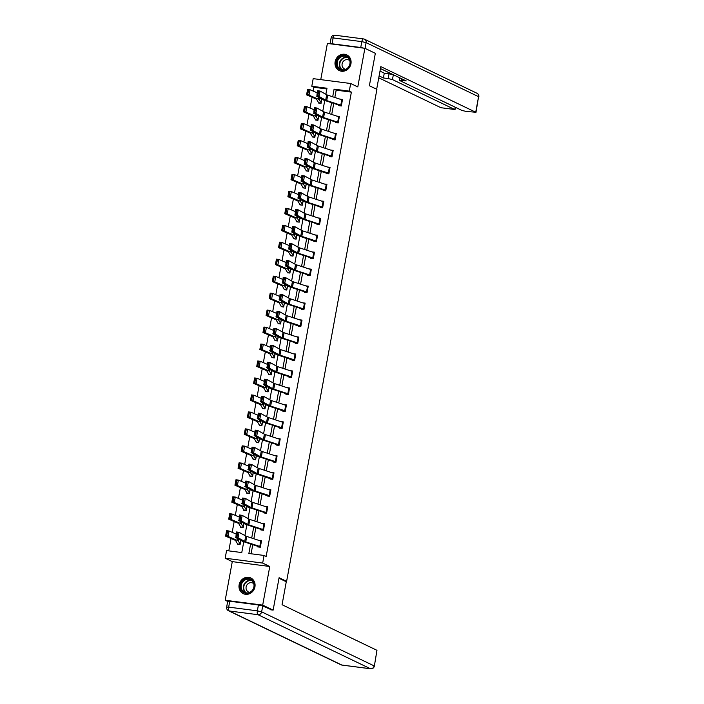 <?xml version="1.0" encoding="UTF-8"?>
<svg xmlns="http://www.w3.org/2000/svg" width="704" height="704" viewBox="0 0 704 704"><rect width="100%" height="100%" fill="white"/><g stroke="black" fill="none" stroke-linecap="round" stroke-linejoin="round"><path stroke-width="1.06" d="M335.139 61.714A8.694 7.902 -64.3 0 0 339.275 70.567A8.694 7.902 -64.3 0 0 350.944 63.765A8.694 7.902 -64.3 0 0 346.799 54.903A8.694 7.902 -64.3 0 0 335.139 61.714M239.131 584.786A8.694 7.902 -64.3 0 0 243.276 593.648A8.694 7.902 -64.3 0 0 254.936 586.837A8.694 7.902 -64.3 0 0 250.8 577.984A8.694 7.902 -64.3 0 0 239.131 584.786M326.867 88.95L313.887 87.27L311.793 86.266L313.192 78.646L350.68 83.512L349.29 91.124L334.083 89.153L332.693 96.774M284.909 581.108L286.616 581.328L376.904 89.364L369.38 85.747L375.329 53.328L364.883 48.303L327.386 43.437L320.751 79.631M227.682 601.436L225.201 600.248L262.689 605.114L269.773 566.491L262.671 563.077L225.174 558.21L226.574 550.59L241.771 552.561L243.76 541.737M269.773 566.491L232.285 561.625L225.201 600.248M232.285 561.625L225.174 558.21M313.887 87.27L313.183 91.08M312.057 97.222L310.068 108.055M308.942 114.198L306.953 125.022M305.826 131.164L303.846 141.997M302.711 148.139L300.731 158.972M299.596 165.114L297.616 175.938M296.481 182.081L294.501 192.914M293.374 199.056L291.386 209.88M290.259 216.022L288.27 226.855M287.144 232.998L285.155 243.83M284.029 249.973L282.04 260.797M280.914 266.939L278.925 277.772M277.798 283.914L275.81 294.747M274.683 300.881L272.694 311.714M271.568 317.856L269.579 328.689M268.453 334.831L266.464 345.655M265.338 351.798L263.349 362.63M262.222 368.773L260.234 379.606M259.107 385.748L257.118 396.572M255.992 402.714L254.003 413.547M252.877 419.69L250.888 430.514M249.762 436.656L247.773 447.489M246.646 453.631L244.658 464.464M243.531 470.606L241.542 481.43M240.416 487.573L238.427 498.406M237.301 504.548L235.312 515.372M234.186 521.514L232.197 532.347M231.07 538.49L228.8 550.88M286.616 581.328L279.092 577.711L273.134 610.13L270.758 609.822M273.134 610.13L262.689 605.114M237.626 543.734L237.53 544.28L240.064 544.614L240.838 540.382M242.334 527.534L240.733 526.759L240.645 527.314L243.179 527.639L243.954 523.406L243.267 527.094L241.463 524.04A8.36 1.003 10.4 0 0 240.618 523.512L231.158 519.464L228.703 519.174L229.706 513.735L232.153 514.026L239.202 517.035M245.45 510.558L243.848 509.793L243.76 510.338L246.294 510.664L247.069 506.44L246.382 510.118L244.578 507.074A8.36 1.003 10.4 0 0 243.734 506.546L234.274 502.489L231.818 502.198L232.822 496.76L235.268 497.05L242.317 500.069M246.972 492.826L246.875 493.363L249.41 493.698L250.184 489.465L249.506 493.152M251.68 476.617L250.078 475.851L249.99 476.397L252.525 476.722L253.299 472.498M253.202 458.876L253.106 459.422L255.64 459.756L256.414 455.523M257.91 442.666L256.309 441.901L256.221 442.455L258.755 442.781L259.53 438.548L258.843 442.235L257.039 439.182A8.36 1.003 10.4 0 0 256.194 438.654L246.734 434.606L244.279 434.315L245.274 428.868L247.729 429.167L254.778 432.177M261.026 425.7L259.424 424.934L259.336 425.48L261.87 425.806L262.645 421.582L261.958 425.26L260.154 422.206A8.36 1.003 10.4 0 0 259.31 421.687L249.85 417.63L247.394 417.34L248.389 411.902L250.844 412.192L257.893 415.21M264.141 408.725L262.539 407.959L262.451 408.505L264.986 408.839L265.76 404.606L265.082 408.294M267.247 391.758L265.654 390.984L265.566 391.538L268.101 391.864L268.875 387.631L268.189 391.318L266.385 388.265A8.36 1.003 10.4 0 0 265.54 387.737L256.071 383.689L253.625 383.398L254.619 377.96L257.074 378.25L264.123 381.269M268.778 374.018L268.682 374.563L271.216 374.898L271.99 370.665M273.478 357.808L271.885 357.042L271.797 357.597L274.331 357.922L275.106 353.69L274.419 357.377L272.615 354.323A8.36 1.003 10.4 0 0 271.77 353.795L262.302 349.747L259.855 349.457L260.85 344.01L263.305 344.309L270.345 347.318M276.593 340.842L275 340.076L274.912 340.622L277.438 340.947L278.221 336.723L277.534 340.402L275.73 337.348A8.36 1.003 10.4 0 0 274.886 336.829L265.417 332.772L262.97 332.482L263.965 327.043L266.42 327.334L273.46 330.352M279.708 323.866L278.115 323.101L278.027 323.646L280.553 323.981L281.336 319.748L280.658 323.435M281.239 306.134L281.142 306.68L283.668 307.006L284.451 302.773L283.765 306.46L281.952 303.406A8.36 1.003 10.4 0 0 281.116 302.878L271.647 298.83L269.201 298.54L270.195 293.102L272.65 293.392L279.69 296.41M284.354 289.159L284.258 289.705L286.783 290.03L287.566 285.806M289.054 272.95L287.461 272.184L287.364 272.73L289.898 273.064L290.682 268.831L289.995 272.518L288.182 269.465A8.36 1.003 10.4 0 0 287.346 268.937L277.878 264.889L275.431 264.598L276.426 259.151L278.881 259.45L285.921 262.46M292.169 255.983L290.576 255.218L290.479 255.763L293.014 256.089L293.797 251.865L293.11 255.543L291.298 252.49A8.36 1.003 10.4 0 0 290.462 251.97L280.993 247.914L278.546 247.623L279.541 242.185L281.996 242.475L289.036 245.494M295.284 239.008L293.691 238.242L293.594 238.788L296.129 239.122L296.903 234.89L296.234 238.577M298.399 222.042L296.806 221.267L296.71 221.822L299.244 222.147L300.018 217.914L299.341 221.602L297.528 218.548A8.36 1.003 10.4 0 0 296.692 218.02L287.223 213.972L284.777 213.682L285.771 208.243L288.226 208.534L295.266 211.552M299.93 204.301L299.825 204.846L302.359 205.172L303.134 200.948L302.456 204.626L300.643 201.582A8.36 1.003 10.4 0 0 299.807 201.054L290.338 196.997L287.892 196.706L288.886 191.268L291.342 191.558L298.382 194.577M303.046 187.334L302.94 187.871L305.474 188.206L306.249 183.973L305.571 187.66L303.758 184.606A8.36 1.003 10.4 0 0 302.922 184.078L293.454 180.03L291.007 179.731L292.002 174.293L294.448 174.583L301.497 177.602M307.745 171.125L306.152 170.359L306.055 170.905L308.59 171.23L309.364 167.006M310.86 154.15L309.267 153.384L309.17 153.93L311.705 154.264L312.479 150.031L311.802 153.718M313.975 137.174L312.382 136.409L312.286 136.963L314.82 137.289L315.594 133.056M315.506 119.442L315.401 119.988L317.935 120.314L318.71 116.09L318.023 119.768L316.219 116.723A8.36 1.003 10.4 0 0 315.374 116.195L305.914 112.138L303.459 111.848L304.462 106.41L306.909 106.7L313.958 109.718M320.206 103.233L318.613 102.467L318.516 103.013L321.05 103.347L321.825 99.114L321.138 102.793L319.334 99.748A8.36 1.003 10.4 0 0 318.49 99.22L309.03 95.172L306.574 94.873L307.578 89.434L310.024 89.725L317.073 92.743M250.615 543.981L248.864 553.485L264.062 555.456L266.156 556.459L351.375 92.136L336.178 90.156L334.831 97.478M333.749 103.409L331.716 114.453M330.634 120.384L328.601 131.419M327.518 137.359L325.486 148.394M324.403 154.326L322.379 165.37M321.288 171.301L319.264 182.336M318.173 188.276L316.149 199.311M315.058 205.242L313.034 216.278M311.942 222.218L309.918 233.253M308.827 239.184L306.803 250.228M305.712 256.159L303.688 267.194M302.597 273.134L300.573 284.17M299.482 290.101L297.458 301.136M296.366 307.076L294.342 318.111M293.251 324.042L291.227 335.086M290.136 341.018L288.112 352.053M287.021 357.993L284.997 369.028M283.906 374.959L281.882 386.003M280.79 391.934L278.766 402.97M277.675 408.901L275.651 419.945M274.56 425.876L272.536 436.911M271.445 442.851L269.421 453.886M268.33 459.818L266.306 470.862M265.214 476.793L263.19 487.828M262.099 493.759L260.075 504.803M258.984 510.734L256.96 521.77M255.869 527.71L253.845 538.745M252.754 544.676L251.09 553.775M259.802 546.454L260.797 541.015A3.898 0.466 -169.6 0 1 261.413 541.253L260.418 546.691A3.898 0.466 -169.6 0 0 259.802 546.454L245.731 541.86A5.57 0.669 10.4 0 1 244.71 541.446L238.066 537.759L235.462 537.398L242.106 541.086A8.36 1.003 -169.6 0 0 243.637 541.702L257.708 546.295L257.796 546.911L260.33 547.237L261.527 540.716L258.984 540.426M263.542 529.725L263.534 529.725A3.898 0.466 -169.6 0 0 262.918 529.487L248.846 524.885A5.57 0.669 10.4 0 1 247.826 524.48L241.182 520.793L238.577 520.423L245.221 524.11A8.36 1.003 -169.6 0 0 246.752 524.726L260.999 529.39L260.911 529.945L263.446 530.27L264.642 523.741L262.099 523.45M266.033 512.512L267.027 507.074A3.898 0.466 -169.6 0 1 267.643 507.311L266.649 512.75A3.898 0.466 -169.6 0 0 266.033 512.512L251.962 507.918A5.57 0.669 10.4 0 1 250.932 507.505L244.297 503.818L241.692 503.457L248.336 507.144A8.36 1.003 -169.6 0 0 249.867 507.76L263.938 512.354L264.026 512.97L266.561 513.295L267.758 506.766L265.214 506.484M267.238 495.449L267.142 495.994L269.676 496.329L270.873 489.799L268.33 489.509M270.354 478.482L270.257 479.028L272.782 479.354L273.988 472.824L271.718 472.622M275.37 461.595L276.373 456.157A3.898 0.466 -169.6 0 1 276.989 456.394L275.994 461.833A3.898 0.466 -169.6 0 0 275.37 461.595L261.307 457.002A5.57 0.669 10.4 0 1 260.278 456.588L253.642 452.901L251.038 452.54L257.682 456.227A8.36 1.003 -169.6 0 0 259.213 456.843L273.284 461.437L273.372 462.053L275.898 462.378L277.103 455.858L274.56 455.567M279.118 444.866L279.11 444.866A3.898 0.466 -169.6 0 0 278.485 444.629L264.422 440.026A5.57 0.669 10.4 0 1 263.393 439.622L256.758 435.934L254.153 435.565L260.797 439.252A8.36 1.003 -169.6 0 0 262.328 439.868L276.399 444.462L276.487 445.078L279.013 445.412L280.218 438.882L277.675 438.592M281.6 427.654L282.603 422.215A3.898 0.466 -169.6 0 1 283.219 422.453L282.225 427.891A3.898 0.466 -169.6 0 0 281.6 427.654L267.538 423.06A5.57 0.669 10.4 0 1 266.508 422.646L259.873 418.959L257.268 418.598L263.912 422.286A8.36 1.003 -169.6 0 0 265.443 422.902L279.514 427.495L279.602 428.111L282.128 428.437L283.334 421.907L280.79 421.617M282.814 410.59L282.718 411.136L285.243 411.47L286.44 404.941L283.906 404.65M289.458 388.511L288.455 393.95A3.898 0.466 -169.6 0 0 287.83 393.712L273.768 389.11A5.57 0.669 10.4 0 1 272.738 388.705L266.103 385.018L263.498 384.648L270.142 388.335A8.36 1.003 -169.6 0 0 271.674 388.951L285.921 393.615L285.824 394.17L288.358 394.495L289.555 387.966L287.021 387.675M290.946 376.737L291.949 371.298A3.898 0.466 -169.6 0 1 292.565 371.536L291.57 376.974A3.898 0.466 -169.6 0 0 290.946 376.737L276.883 372.143A5.57 0.669 10.4 0 1 275.854 371.73L269.218 368.042L266.614 367.682L273.258 371.369A8.36 1.003 -169.6 0 0 274.789 371.985L288.86 376.578L288.939 377.194L291.474 377.52L292.67 370.999L290.136 370.709M292.16 359.682L292.054 360.219L294.589 360.554L295.786 354.024L293.524 353.822M297.176 342.795L298.179 337.357A3.898 0.466 -169.6 0 1 298.795 337.594L297.801 343.033A3.898 0.466 -169.6 0 0 297.176 342.795L283.105 338.202A5.57 0.669 10.4 0 1 282.084 337.788L275.44 334.101L272.844 333.74L279.479 337.418A8.36 1.003 -169.6 0 0 281.019 338.034L295.09 342.637L295.17 343.253L297.704 343.578L298.901 337.049L296.366 336.758M298.39 325.732L298.285 326.278L300.819 326.612L302.016 320.082L299.482 319.792M305.034 303.653L304.031 309.091A3.898 0.466 -169.6 0 0 303.406 308.854L289.335 304.251A5.57 0.669 10.4 0 1 288.314 303.846L281.67 300.159L279.074 299.79L285.71 303.477A8.36 1.003 -169.6 0 0 287.25 304.093L301.497 308.757L301.4 309.311L303.934 309.637L305.131 303.107L302.597 302.817M306.522 291.878L307.525 286.44A3.898 0.466 -169.6 0 1 308.141 286.678L307.146 292.116A3.898 0.466 -169.6 0 0 306.522 291.878L292.45 287.285A5.57 0.669 10.4 0 1 291.43 286.871L284.786 283.184L282.19 282.823L288.825 286.51A8.36 1.003 -169.6 0 0 290.365 287.126L304.436 291.72L304.515 292.336L307.05 292.662L308.246 286.141L305.712 285.85M309.637 274.903L310.631 269.465A3.898 0.466 -169.6 0 1 311.256 269.702L310.253 275.141A3.898 0.466 -169.6 0 0 309.637 274.903L295.566 270.31A5.57 0.669 10.4 0 1 294.545 269.896L287.901 266.209L285.305 265.848L291.94 269.535A8.36 1.003 -169.6 0 0 293.48 270.151L307.551 274.745L307.63 275.361L310.165 275.695L311.362 269.166L308.827 268.875M312.752 257.937L313.746 252.498A3.898 0.466 -169.6 0 1 314.371 252.736L313.368 258.174A3.898 0.466 -169.6 0 0 312.752 257.937L298.681 253.334A5.57 0.669 10.4 0 1 297.66 252.93L291.016 249.242L288.42 248.882L295.055 252.56A8.36 1.003 -169.6 0 0 296.595 253.176L310.842 257.84L310.746 258.394L313.28 258.72L314.477 252.19L311.942 251.9M313.966 240.874L313.861 241.419L316.395 241.745L317.592 235.224L315.058 234.934M320.61 218.794L319.598 224.233A3.898 0.466 -169.6 0 0 318.982 223.995L304.911 219.393A5.57 0.669 10.4 0 1 303.89 218.988L297.246 215.301L294.65 214.931L301.286 218.618A8.36 1.003 -169.6 0 0 302.826 219.234L317.073 223.898L316.976 224.453L319.51 224.778L320.707 218.249L318.164 217.958M322.722 207.258L322.714 207.258A3.898 0.466 -169.6 0 0 322.098 207.02L308.026 202.426A5.57 0.669 10.4 0 1 307.006 202.013L300.362 198.326L297.766 197.965L304.401 201.652A8.36 1.003 -169.6 0 0 305.941 202.268L320.003 206.862L320.091 207.478L322.626 207.803L323.822 201.282L321.279 200.992M325.213 190.045L326.207 184.606A3.898 0.466 -169.6 0 1 326.832 184.844L325.829 190.282A3.898 0.466 -169.6 0 0 325.213 190.045L311.142 185.451A5.57 0.669 10.4 0 1 310.121 185.038L303.477 181.35L300.872 180.99L307.516 184.677A8.36 1.003 -169.6 0 0 309.056 185.293L323.118 189.886L323.206 190.502L325.741 190.837L326.938 184.307L324.394 184.017M326.418 172.99L326.322 173.536L328.856 173.862L330.053 167.332L327.51 167.042M331.443 156.103L332.438 150.665A3.898 0.466 -169.6 0 1 333.062 150.902L332.059 156.341A3.898 0.466 -169.6 0 0 331.443 156.103L317.372 151.51A5.57 0.669 10.4 0 1 316.351 151.096L309.707 147.409L307.102 147.048L313.746 150.735A8.36 1.003 -169.6 0 0 315.286 151.351L329.349 155.945L329.437 156.561L331.971 156.886L333.168 150.366L330.625 150.075M336.186 133.936L335.174 139.374A3.898 0.466 -169.6 0 0 334.558 139.137L320.487 134.534A5.57 0.669 10.4 0 1 319.466 134.13L312.822 130.442L310.218 130.073L316.862 133.76A8.36 1.003 -169.6 0 0 318.402 134.376L332.464 138.97L332.552 139.586L335.086 139.92L336.283 133.39L333.74 133.1M338.298 122.399L338.29 122.399A3.898 0.466 -169.6 0 0 337.674 122.162L323.602 117.568A5.57 0.669 10.4 0 1 322.582 117.154L315.938 113.467L313.333 113.106L319.977 116.794A8.36 1.003 -169.6 0 0 321.508 117.41L335.579 122.003L335.667 122.619L338.202 122.945L339.398 116.415L336.855 116.134M342.417 99.994L341.405 105.424A3.898 0.466 -169.6 0 0 340.789 105.186L326.718 100.593A5.57 0.669 10.4 0 1 325.697 100.179L319.053 96.492L316.448 96.131L323.092 99.818A8.36 1.003 -169.6 0 0 324.623 100.434L338.694 105.028L338.782 105.644L341.317 105.978L342.514 99.449L339.97 99.158M350.68 83.512L357.79 86.926L364.883 48.303M351.375 92.136L349.29 91.124M264.062 555.456L262.671 563.077M325.882 94.292L326.999 88.238L311.793 86.266M244.895 535.559L246.875 524.77M248.01 518.584L249.99 507.795M251.126 501.618L253.106 490.82M254.241 484.642L256.221 473.854M257.356 467.676L259.336 456.878M260.471 450.701L262.451 439.912M263.586 433.726L265.566 422.937M266.702 416.759L268.682 405.962M269.817 399.784L271.797 388.995M272.932 382.809L274.912 372.02M276.047 365.842L278.027 355.054M279.162 348.867L281.142 338.078M282.278 331.901L284.258 321.103M285.393 314.926L287.373 304.137M288.508 297.95L290.488 287.162M291.623 280.984L293.603 270.195M294.73 264.009L296.718 253.22M297.845 247.042L299.834 236.245M300.96 230.067L302.94 219.278M304.075 213.092L306.055 202.303M307.19 196.126L309.17 185.337M310.306 179.15L312.286 168.362M313.421 162.184L315.401 151.386M316.536 145.209L318.516 134.42M319.651 128.234L321.631 117.445M322.766 111.267L324.746 100.47M331.602 102.714L329.578 113.749M328.486 119.68L326.462 130.724M325.371 136.655L323.347 147.69M322.256 153.63L320.232 164.666M319.141 170.597L317.117 181.641M316.026 187.572L314.002 198.607M312.91 204.538L310.886 215.582M309.795 221.514L307.771 232.549M306.68 238.489L304.656 249.524M303.565 255.455L301.541 266.499M300.45 272.43L298.426 283.466M297.334 289.406L295.31 300.441M294.219 306.372L292.195 317.407M291.104 323.347L289.08 334.382M287.989 340.314L285.965 351.358M284.874 357.289L282.85 368.324M281.758 374.264L279.734 385.299M278.643 391.23L276.619 402.266M275.528 408.206L273.504 419.241M272.413 425.172L270.389 436.216M269.298 442.147L267.274 453.182M266.182 459.122L264.158 470.158M263.067 476.089L261.043 487.124M259.961 493.064L257.928 504.099M256.846 510.03L254.813 521.074M253.73 527.006L251.698 538.041M336.178 90.156L334.083 89.153M257.884 546.366L259.486 547.131M235.946 536.439L236.465 531.96L239.061 532.321L238.066 537.759L236.984 536.589L237.688 532.778L236.65 532.638L235.946 536.439L236.984 536.589M260.797 541.015L246.726 536.422A5.57 0.669 10.4 0 1 245.705 536.008L239.061 532.321L237.688 532.778M236.465 531.96L236.65 532.638M227.515 531.45L226.538 531.335L225.834 535.137L226.82 535.26L227.515 531.45L229.038 530.992L228.043 536.43L225.588 536.14L226.591 530.702L229.038 530.992L236.086 534.01M240.83 540.373L240.152 544.06L238.348 541.015A8.36 1.003 10.4 0 0 237.503 540.487L228.043 536.43L226.82 535.26M239.219 544.5L237.618 543.734A3.898 0.466 10.4 0 1 237.345 543.541L235.62 540.549A5.57 0.669 -169.6 0 0 235.057 540.197L225.588 536.14L225.834 535.137M226.538 531.335L226.591 530.702M253.968 583.07A7.524 6.838 115.7 0 1 249.621 592.777A7.524 6.838 115.7 0 1 240.777 588.878A7.524 6.838 115.7 0 1 245.115 579.172A7.524 6.838 115.7 0 1 253.968 583.07M241.472 588.764A6.961 6.327 -64.3 0 0 244.561 592.354A6.961 6.327 -64.3 0 0 251.768 590.938A6.961 6.327 -64.3 0 0 253.686 583.387A6.961 6.327 -64.3 0 0 250.598 579.797A6.961 6.327 -64.3 0 0 243.39 581.214A6.961 6.327 -64.3 0 0 241.472 588.764M253.801 583.774A4.954 4.506 -64.3 0 0 252.78 583.07A4.954 4.506 -64.3 0 0 247.65 584.082A4.954 4.506 -64.3 0 0 246.286 589.459A4.954 4.506 -64.3 0 0 248.486 592.011A4.954 4.506 -64.3 0 0 249.674 592.372M251.891 578.626A8.633 7.85 -64.3 0 0 251.108 578.195A8.633 7.85 -64.3 0 0 242.176 579.946A8.633 7.85 -64.3 0 0 239.8 589.31A8.633 7.85 -64.3 0 0 243.628 593.762A8.633 7.85 -64.3 0 0 244.455 594.097M349.967 59.998A7.524 6.838 115.7 0 1 345.629 69.705A7.524 6.838 115.7 0 1 336.776 65.798A7.524 6.838 115.7 0 1 341.123 56.091A7.524 6.838 115.7 0 1 349.967 59.998M337.471 65.683A6.961 6.327 -64.3 0 0 340.569 69.274A6.961 6.327 -64.3 0 0 347.776 67.866A6.961 6.327 -64.3 0 0 349.694 60.306A6.961 6.327 -64.3 0 0 346.597 56.725A6.961 6.327 -64.3 0 0 339.39 58.133A6.961 6.327 -64.3 0 0 337.471 65.683M349.809 60.694A4.954 4.506 -64.3 0 0 348.779 59.998A4.954 4.506 -64.3 0 0 343.649 61.002A4.954 4.506 -64.3 0 0 342.285 66.378A4.954 4.506 -64.3 0 0 344.485 68.93A4.954 4.506 -64.3 0 0 345.673 69.291M347.89 55.546A8.633 7.85 -64.3 0 0 347.116 55.114A8.633 7.85 -64.3 0 0 338.175 56.866A8.633 7.85 -64.3 0 0 335.799 66.229A8.633 7.85 -64.3 0 0 339.636 70.682A8.633 7.85 -64.3 0 0 340.463 71.016M278.986 578.266L286.273 581.759L282.058 604.718L376.957 650.32L374.352 666.09L376.957 650.32M258.43 604.965L229.75 601.242L228.677 607.121L257.347 610.843L258.43 604.965L262.724 605.959L271.77 609.954M226.644 607.121A3.344 3.344 0 0 0 228.483 610.738A3.344 3.036 -64.3 0 0 229.328 610.984L341.792 665.025L370.462 668.747L258.007 614.706L229.328 610.984A3.344 1.329 97.4 0 1 228.677 607.121L226.644 607.121L227.718 601.242L229.75 601.242M376.666 89.25L380.82 66.625L475.719 112.226L478.57 96.677L366.115 42.627L365.059 48.391M380.45 68.596L393.334 74.791L392.454 79.578L454.749 109.507L455.171 107.193M392.454 79.578L388.159 78.575L389.039 73.788L393.334 74.791M379.113 75.9L383.398 77.959L388.159 78.575M378.761 77.827L440.968 107.721L454.749 109.507M332.068 43.789L360.738 47.511L361.821 41.633L333.142 37.91L332.068 43.789L330.035 43.78L331.109 37.91L333.142 37.91A3.344 1.329 97.4 0 1 334.831 35.2A3.344 3.344 0 0 0 331.109 37.91M401.711 78.769L401.43 80.3L399.643 80.511L461.938 110.44L466.233 111.443L475.719 112.226M401.43 80.3L406.19 80.916L380.459 68.552M364.258 48.224L360.738 47.511M379.993 71.113L384.278 73.172L389.039 73.788M384.278 73.172L383.398 77.959M260.999 529.39L262.601 530.156M239.061 519.473L239.58 514.985L242.176 515.346L241.182 520.793L240.099 519.614L240.803 515.812L239.756 515.662L239.061 519.473L240.099 519.614M264.537 524.286L264.528 524.278A3.898 0.466 -169.6 0 0 263.912 524.04L249.841 519.446A5.57 0.669 10.4 0 1 248.82 519.033L242.176 515.346L240.803 515.812M239.58 514.985L239.756 515.662M264.114 512.424L265.707 513.19M242.176 502.498L242.695 498.018L245.291 498.379L244.297 503.818L243.214 502.647L243.918 498.837L242.871 498.687L242.176 502.498L243.214 502.647M267.027 507.074L252.956 502.471A5.57 0.669 10.4 0 1 251.935 502.066L245.291 498.379L243.918 498.837M242.695 498.018L242.871 498.687M240.733 526.759A3.898 0.466 10.4 0 1 240.46 526.566L238.726 523.574A5.57 0.669 -169.6 0 0 238.172 523.222L228.703 519.174L228.95 518.17L229.935 518.285L230.63 514.474L229.654 514.36L228.95 518.17M230.63 514.474L232.153 514.026L231.158 519.464L229.935 518.285M229.654 514.36L229.706 513.735M243.848 509.793A3.898 0.466 10.4 0 1 243.575 509.599L241.842 506.598A5.57 0.669 -169.6 0 0 241.287 506.255L231.818 502.198L232.065 501.195L233.05 501.318L233.746 497.508L232.769 497.394L232.065 501.195M233.746 497.508L235.268 497.05L234.274 502.489L233.05 501.318M232.769 497.394L232.822 496.76M269.139 495.537L270.142 490.098A3.898 0.466 -169.6 0 1 270.758 490.336L269.764 495.774A3.898 0.466 -169.6 0 0 269.139 495.537L255.077 490.943A5.57 0.669 10.4 0 1 254.047 490.53L247.412 486.842L244.807 486.482L251.451 490.169A8.36 1.003 -169.6 0 0 252.982 490.785L268.822 496.214M245.291 485.531L245.81 481.043L248.406 481.404L247.412 486.842L246.33 485.672L247.034 481.862L245.986 481.721L245.291 485.531L246.33 485.672M270.142 490.098L256.071 485.505A5.57 0.669 10.4 0 1 255.05 485.091L248.406 481.404L247.034 481.862M245.81 481.043L245.986 481.721M273.882 473.37L272.879 478.808A3.898 0.466 -169.6 0 0 272.254 478.57L258.192 473.968A5.57 0.669 10.4 0 1 257.162 473.563L250.527 469.876L247.922 469.506L254.566 473.194A8.36 1.003 -169.6 0 0 256.098 473.81L271.938 479.248M248.406 468.556L248.926 464.068L251.522 464.438L250.527 469.876L249.445 468.697L250.149 464.895L249.102 464.746L248.406 468.556L249.445 468.697M273.874 473.37A3.898 0.466 -169.6 0 0 273.258 473.132L259.186 468.53A5.57 0.669 10.4 0 1 258.166 468.125L251.522 464.438L250.149 464.895M248.926 464.068L249.102 464.746M273.46 461.507L275.053 462.273M251.522 451.581L252.032 447.102L254.637 447.462L253.642 452.901L252.56 451.73L253.264 447.92L252.217 447.779L251.522 451.581L252.56 451.73M276.373 456.157L262.302 451.563A5.57 0.669 10.4 0 1 261.281 451.15L254.637 447.462L253.264 447.92M252.032 447.102L252.217 447.779M236.861 480.533L235.884 480.418L235.18 484.229L236.166 484.343L236.861 480.533L238.383 480.075L237.389 485.522L234.934 485.223L235.937 479.785L238.383 480.075L245.432 483.094M236.166 484.343L237.389 485.522L246.849 489.57A8.36 1.003 10.4 0 1 247.694 490.098L249.498 493.152M248.565 493.583L246.963 492.818A3.898 0.466 10.4 0 1 246.69 492.624L244.957 489.632A5.57 0.669 -169.6 0 0 244.402 489.28L234.934 485.223L235.18 484.229M235.884 480.418L235.937 479.785M239.976 463.566L238.999 463.443L238.295 467.254L239.281 467.368L239.976 463.566L241.498 463.109L240.504 468.547L238.049 468.257L239.052 462.818L241.498 463.109L248.547 466.127M253.29 472.49L252.613 476.177L250.809 473.123A8.36 1.003 10.4 0 0 249.964 472.604L240.504 468.547L239.281 467.368M250.078 475.851A3.898 0.466 10.4 0 1 249.806 475.658L248.072 472.657A5.57 0.669 -169.6 0 0 247.518 472.305L238.049 468.257L238.295 467.254M238.999 463.443L239.052 462.818M243.091 446.591L242.114 446.477L241.41 450.278L242.396 450.402L243.091 446.591L244.614 446.134L243.619 451.572L241.164 451.282L242.167 445.843L244.614 446.134L251.662 449.152M255.737 459.21L253.924 456.157A8.36 1.003 10.4 0 0 253.079 455.629L243.619 451.572L242.396 450.402M254.795 459.642L253.194 458.876A3.898 0.466 10.4 0 1 252.921 458.682L251.187 455.69A5.57 0.669 -169.6 0 0 250.633 455.338L241.164 451.282L241.41 450.278M242.114 446.477L242.167 445.843M276.575 444.532L278.168 445.298M254.637 434.614L255.147 430.126L257.752 430.487L256.758 435.934L255.675 434.755L256.379 430.954L255.332 430.804L254.637 434.614L255.675 434.755M279.11 444.866L280.104 439.419A3.898 0.466 -169.6 0 0 279.488 439.182L265.417 434.588A5.57 0.669 10.4 0 1 264.396 434.174L257.752 430.487L256.379 430.954M255.147 430.126L255.332 430.804M256.309 441.901A3.898 0.466 10.4 0 1 256.036 441.707L254.302 438.715A5.57 0.669 -169.6 0 0 253.748 438.363L244.279 434.315L244.526 433.312L245.511 433.426L246.206 429.616L245.23 429.502L244.526 433.312M246.206 429.616L247.729 429.167L246.734 434.606L245.511 433.426M245.23 429.502L245.274 428.868M279.69 427.566L281.283 428.331M257.752 417.639L258.262 413.151L260.867 413.521L259.873 418.959L258.79 417.789L259.494 413.978L258.447 413.829L257.752 417.639L258.79 417.789M282.603 422.215L268.532 417.613A5.57 0.669 10.4 0 1 267.511 417.208L260.867 413.521L259.494 413.978M258.262 413.151L258.447 413.829M259.424 424.934A3.898 0.466 10.4 0 1 259.151 424.741L257.418 421.74A5.57 0.669 -169.6 0 0 256.863 421.397L247.394 417.34L247.641 416.337L248.626 416.451L249.322 412.65L248.345 412.535L247.641 416.337M249.322 412.65L250.844 412.192L249.85 417.63L248.626 416.451M248.345 412.535L248.389 411.902M286.343 405.486L285.34 410.916A3.898 0.466 -169.6 0 0 284.715 410.678L270.653 406.085A5.57 0.669 10.4 0 1 269.623 405.671L262.988 401.984L260.383 401.623L267.027 405.31A8.36 1.003 -169.6 0 0 268.558 405.926L284.398 411.356M260.867 400.664L261.378 396.185L263.982 396.546L262.988 401.984L261.906 400.814L262.61 397.003L261.562 396.862L260.867 400.664L261.906 400.814M286.334 405.478A3.898 0.466 -169.6 0 0 285.718 405.24L271.647 400.646A5.57 0.669 10.4 0 1 270.626 400.233L263.982 396.546L262.61 397.003M261.378 396.185L261.562 396.862M252.437 395.674L251.46 395.56L250.756 399.37L251.742 399.485L252.437 395.674L253.959 395.217L252.956 400.664L250.51 400.365L251.504 394.926L253.959 395.217L261.008 398.235M251.742 399.485L252.956 400.664L262.425 404.712A8.36 1.003 10.4 0 1 263.27 405.24L265.074 408.285M262.539 407.959A3.898 0.466 10.4 0 1 262.266 407.766L260.533 404.774A5.57 0.669 -169.6 0 0 259.97 404.422L250.51 400.365L250.756 399.37M251.46 395.56L251.504 394.926M285.921 393.615L287.514 394.39M263.982 383.698L264.493 379.21L267.098 379.579L266.103 385.018L265.021 383.838L265.716 380.037L264.678 379.887L263.982 383.698L265.021 383.838M289.45 388.511A3.898 0.466 -169.6 0 0 288.834 388.274L274.762 383.671A5.57 0.669 10.4 0 1 273.742 383.266L267.098 379.579L265.716 380.037M264.493 379.21L264.678 379.887M265.654 390.984A3.898 0.466 10.4 0 1 265.382 390.79L263.648 387.798A5.57 0.669 -169.6 0 0 263.085 387.446L253.625 383.398L253.871 382.395L254.857 382.51L255.552 378.708L254.575 378.585L253.871 382.395M255.552 378.708L257.074 378.25L256.071 383.689L254.857 382.51M254.575 378.585L254.619 377.96M289.036 376.649L290.629 377.414M267.098 366.722L267.608 362.243L270.213 362.604L269.218 368.042L268.136 366.872L268.831 363.062L267.793 362.921L267.098 366.722L268.136 366.872M291.949 371.298L277.878 366.705A5.57 0.669 10.4 0 1 276.857 366.291L270.213 362.604L268.831 363.062M267.608 362.243L267.793 362.921M258.667 361.733L257.682 361.618L256.986 365.42L257.963 365.543L258.667 361.733L260.19 361.275L259.186 366.714L256.74 366.423L257.734 360.985L260.19 361.275L267.23 364.294M271.982 370.656L271.304 374.343L269.5 371.298A8.36 1.003 10.4 0 0 268.655 370.77L259.186 366.714L257.963 365.543M270.362 374.783L268.77 374.018A3.898 0.466 10.4 0 1 268.497 373.824L266.763 370.832A5.57 0.669 -169.6 0 0 266.2 370.48L256.74 366.423L256.986 365.42M257.682 361.618L257.734 360.985M294.694 360.008L294.686 359.999A3.898 0.466 -169.6 0 0 294.061 359.762L279.99 355.168A5.57 0.669 10.4 0 1 278.969 354.754L272.325 351.076L269.729 350.706L276.373 354.394A8.36 1.003 -169.6 0 0 277.904 355.01L293.744 360.439M270.213 349.756L270.723 345.268L273.328 345.629L272.325 351.076L271.251 349.897L271.946 346.095L270.908 345.946L270.213 349.756L271.251 349.897M294.686 359.999L295.68 354.561A3.898 0.466 -169.6 0 0 295.064 354.323L280.993 349.73A5.57 0.669 10.4 0 1 279.972 349.316L273.328 345.629L271.946 346.095M270.723 345.268L270.908 345.946M271.885 357.042A3.898 0.466 10.4 0 1 271.603 356.849L269.878 353.857A5.57 0.669 -169.6 0 0 269.315 353.505L259.855 349.457L260.102 348.454L261.078 348.568L261.782 344.758L260.797 344.643L260.102 348.454M261.782 344.758L263.305 344.309L262.302 349.747L261.078 348.568M260.797 344.643L260.85 344.01M295.266 342.707L296.859 343.473M273.328 332.781L273.838 328.293L276.443 328.662L275.44 334.101L274.366 332.93L275.062 329.12L274.023 328.97L273.328 332.781L274.366 332.93M298.179 337.357L284.108 332.754A5.57 0.669 10.4 0 1 283.087 332.35L276.443 328.662L275.062 329.12M273.838 328.293L274.023 328.97M275 340.076A3.898 0.466 10.4 0 1 274.718 339.882L272.994 336.882A5.57 0.669 -169.6 0 0 272.43 336.538L262.97 332.482L263.217 331.478L264.194 331.593L264.898 327.791L263.912 327.668L263.217 331.478M264.898 327.791L266.42 327.334L265.417 332.772L264.194 331.593M263.912 327.668L263.965 327.043M300.925 326.066L300.916 326.058A3.898 0.466 -169.6 0 0 300.291 325.82L286.22 321.226A5.57 0.669 10.4 0 1 285.199 320.813L278.555 317.126L275.959 316.765L282.594 320.452A8.36 1.003 -169.6 0 0 284.134 321.068L299.974 326.498M276.443 315.806L276.954 311.326L279.558 311.687L278.555 317.126L277.482 315.955L278.177 312.145L277.138 312.004L276.443 315.806L277.482 315.955M300.916 326.058L301.91 320.619A3.898 0.466 -169.6 0 0 301.294 320.382L287.223 315.788A5.57 0.669 10.4 0 1 286.202 315.374L279.558 311.687L278.177 312.145M276.954 311.326L277.138 312.004M268.013 310.816L267.027 310.702L266.332 314.512L267.309 314.626L268.013 310.816L269.535 310.358L268.532 315.797L266.086 315.506L267.08 310.068L269.535 310.358L276.575 313.377M267.309 314.626L268.532 315.797L278.001 319.854A8.36 1.003 10.4 0 1 278.837 320.382L280.65 323.426M278.115 323.101A3.898 0.466 10.4 0 1 277.834 322.907L276.109 319.915A5.57 0.669 -169.6 0 0 275.546 319.563L266.086 315.506L266.332 314.512M267.027 310.702L267.08 310.068M301.497 308.757L303.09 309.522M279.558 298.839L280.069 294.351L282.674 294.721L281.67 300.159L280.597 298.98L281.292 295.178L280.254 295.029L279.558 298.839L280.597 298.98M305.026 303.653A3.898 0.466 -169.6 0 0 304.41 303.406L290.338 298.813A5.57 0.669 10.4 0 1 289.318 298.408L282.674 294.721L281.292 295.178M280.069 294.351L280.254 295.029M282.823 306.9L281.23 306.126A3.898 0.466 10.4 0 1 280.949 305.932L279.224 302.94A5.57 0.669 -169.6 0 0 278.661 302.588L269.201 298.54L269.447 297.537L270.424 297.651L271.128 293.85L270.142 293.726L269.447 297.537M271.128 293.85L272.65 293.392L271.647 298.83L270.424 297.651M270.142 293.726L270.195 293.102M304.612 291.79L306.205 292.556M282.674 281.864L283.184 277.385L285.789 277.746L284.786 283.184L283.712 282.014L284.407 278.203L283.369 278.062L282.674 281.864L283.712 282.014M307.525 286.44L293.454 281.846A5.57 0.669 10.4 0 1 292.433 281.433L285.789 277.746L284.407 278.203M283.184 277.385L283.369 278.062M274.243 276.874L273.258 276.76L272.562 280.562L273.539 280.685L274.243 276.874L275.766 276.417L274.762 281.855L272.316 281.565L273.31 276.126L275.766 276.417L282.806 279.435M287.558 285.798L286.88 289.485L285.067 286.44A8.36 1.003 10.4 0 0 284.231 285.912L274.762 281.855L273.539 280.685M285.938 289.925L284.346 289.159A3.898 0.466 10.4 0 1 284.064 288.966L282.339 285.974A5.57 0.669 -169.6 0 0 281.776 285.622L272.316 281.565L272.562 280.562M273.258 276.76L273.31 276.126M307.727 274.815L309.32 275.581M285.789 264.898L286.299 260.41L288.904 260.77L287.901 266.209L286.827 265.038L287.522 261.228L286.484 261.087L285.789 264.898L286.827 265.038M310.631 269.465L296.569 264.871A5.57 0.669 10.4 0 1 295.539 264.458L288.904 260.77L287.522 261.228M286.299 260.41L286.484 261.087M287.461 272.184A3.898 0.466 10.4 0 1 287.179 271.99L285.454 268.998A5.57 0.669 -169.6 0 0 284.891 268.646L275.431 264.598L275.678 263.595L276.654 263.71L277.358 259.899L276.373 259.785L275.678 263.595M277.358 259.899L278.881 259.45L277.878 264.889L276.654 263.71M276.373 259.785L276.426 259.151M310.842 257.84L312.435 258.614M288.904 247.922L289.414 243.434L292.019 243.804L291.016 249.242L289.942 248.072L290.638 244.262L289.599 244.112L288.904 247.922L289.942 248.072M313.746 252.498L299.684 247.896A5.57 0.669 10.4 0 1 298.654 247.491L292.019 243.804L290.638 244.262M289.414 243.434L289.599 244.112M290.576 255.218A3.898 0.466 10.4 0 1 290.294 255.024L288.57 252.023A5.57 0.669 -169.6 0 0 288.006 251.671L278.546 247.623L278.793 246.62L279.77 246.734L280.474 242.933L279.488 242.81L278.793 246.62M280.474 242.933L281.996 242.475L280.993 247.914L279.77 246.734M279.488 242.81L279.541 242.185M315.867 240.962L316.862 235.523A3.898 0.466 -169.6 0 1 317.486 235.761L316.483 241.199A3.898 0.466 -169.6 0 0 315.867 240.962L301.796 236.368A5.57 0.669 10.4 0 1 300.775 235.954L294.131 232.267L291.535 231.906L298.17 235.594A8.36 1.003 -169.6 0 0 299.71 236.21L315.55 241.639M292.019 230.947L292.53 226.468L295.134 226.829L294.131 232.267L293.058 231.097L293.753 227.286L292.714 227.146L292.019 230.947L293.058 231.097M316.862 235.523L302.799 230.93A5.57 0.669 10.4 0 1 301.77 230.516L295.134 226.829L293.753 227.286M292.53 226.468L292.714 227.146M283.589 225.958L282.603 225.843L281.908 229.654L282.885 229.768L283.589 225.958L285.111 225.5L284.108 230.938L281.662 230.648L282.656 225.21L285.111 225.5L292.151 228.518M282.885 229.768L284.108 230.938L293.577 234.995A8.36 1.003 10.4 0 1 294.413 235.523L296.226 238.568M293.691 238.242A3.898 0.466 10.4 0 1 293.41 238.049L291.685 235.057A5.57 0.669 -169.6 0 0 291.122 234.705L281.662 230.648L281.908 229.654M282.603 225.843L282.656 225.21M317.073 223.898L318.666 224.664M295.126 213.981L295.645 209.493L298.25 209.862L297.246 215.301L296.173 214.122L296.868 210.32L295.83 210.17L295.126 213.981L296.173 214.122M320.602 218.786A3.898 0.466 -169.6 0 0 319.977 218.548L305.914 213.954A5.57 0.669 10.4 0 1 304.885 213.541L298.25 209.862L296.868 210.32M295.645 209.493L295.83 210.17M296.806 221.267A3.898 0.466 10.4 0 1 296.525 221.074L294.8 218.082A5.57 0.669 -169.6 0 0 294.237 217.73L284.777 213.682L285.023 212.678L286 212.793L286.704 208.982L285.718 208.868L285.023 212.678M286.704 208.982L288.226 208.534L287.223 213.972L286 212.793M285.718 208.868L285.771 208.243M320.188 206.932L321.781 207.698M298.241 197.006L298.76 192.526L301.365 192.887L300.362 198.326L299.288 197.155L299.983 193.345L298.945 193.195L298.241 197.006L299.288 197.155M322.714 207.258L323.717 201.819A3.898 0.466 -169.6 0 0 323.092 201.582L309.03 196.988A5.57 0.669 10.4 0 1 308 196.574L301.365 192.887L299.983 193.345M298.76 192.526L298.945 193.195M301.514 205.066L299.922 204.301A3.898 0.466 10.4 0 1 299.64 204.107L297.915 201.106A5.57 0.669 -169.6 0 0 297.352 200.763L287.892 196.706L288.138 195.703L289.115 195.826L289.819 192.016L288.834 191.902L288.138 195.703M289.819 192.016L291.342 191.558L290.338 196.997L289.115 195.826M288.834 191.902L288.886 191.268M323.294 189.957L324.896 190.722M301.356 180.039L301.875 175.551L304.48 175.912L303.477 181.35L302.403 180.18L303.098 176.37L302.06 176.229L301.356 180.039L302.403 180.18M326.207 184.606L312.145 180.013A5.57 0.669 10.4 0 1 311.115 179.599L304.48 175.912L303.098 176.37M301.875 175.551L302.06 176.229M304.63 188.091L303.037 187.326A3.898 0.466 10.4 0 1 302.755 187.132L301.03 184.14A5.57 0.669 -169.6 0 0 300.467 183.788L291.007 179.731L291.254 178.737L292.23 178.851L292.934 175.041L291.949 174.926L291.254 178.737M292.934 175.041L294.448 174.583L293.454 180.03L292.23 178.851M291.949 174.926L292.002 174.293M328.328 173.078L329.322 167.64A3.898 0.466 -169.6 0 1 329.947 167.878L328.944 173.316A3.898 0.466 -169.6 0 0 328.328 173.078L314.257 168.476A5.57 0.669 10.4 0 1 313.236 168.071L306.592 164.384L303.987 164.014L310.631 167.702A8.36 1.003 -169.6 0 0 312.171 168.318L328.011 173.756M304.471 163.064L304.99 158.576L307.595 158.946L306.592 164.384L305.518 163.214L306.214 159.403L305.175 159.254L304.471 163.064L305.518 163.214M329.322 167.64L315.26 163.038A5.57 0.669 10.4 0 1 314.23 162.633L307.595 158.946L306.214 159.403M304.99 158.576L305.175 159.254M296.041 158.074L295.064 157.951L294.369 161.762L295.346 161.876L296.041 158.074L297.563 157.617L296.569 163.055L294.114 162.765L295.117 157.326L297.563 157.617L304.612 160.635M309.355 166.998L308.686 170.685L306.874 167.631A8.36 1.003 10.4 0 0 306.038 167.112L296.569 163.055L295.346 161.876M306.152 170.359A3.898 0.466 10.4 0 1 305.87 170.166L304.146 167.165A5.57 0.669 -169.6 0 0 303.582 166.813L294.114 162.765L294.369 161.762M295.064 157.951L295.117 157.326M329.525 156.015L331.126 156.781M307.586 146.089L308.106 141.61L310.71 141.97L309.707 147.409L308.634 146.238L309.329 142.428L308.29 142.287L307.586 146.089L308.634 146.238M332.438 150.665L318.375 146.071A5.57 0.669 10.4 0 1 317.346 145.658L310.71 141.97L309.329 142.428M308.106 141.61L308.29 142.287M299.156 141.099L298.179 140.985L297.484 144.786L298.461 144.91L299.156 141.099L300.678 140.642L299.684 146.08L297.229 145.79L298.232 140.351L300.678 140.642L307.727 143.66M298.461 144.91L299.684 146.08L309.153 150.137A8.36 1.003 10.4 0 1 309.989 150.665L311.793 153.71M309.267 153.384A3.898 0.466 10.4 0 1 308.986 153.19L307.261 150.198A5.57 0.669 -169.6 0 0 306.698 149.846L297.229 145.79L297.484 144.786M298.179 140.985L298.232 140.351M332.64 139.04L334.242 139.806M310.702 129.122L311.221 124.634L313.817 124.995L312.822 130.442L311.749 129.263L312.444 125.462L311.406 125.312L310.702 129.122L311.749 129.263M336.178 133.927A3.898 0.466 -169.6 0 0 335.553 133.69L321.482 129.096A5.57 0.669 10.4 0 1 320.461 128.682L313.817 124.995L312.444 125.462M311.221 124.634L311.406 125.312M302.271 124.124L301.294 124.01L300.599 127.82L301.576 127.934L302.271 124.124L303.794 123.675L302.799 129.114L300.344 128.823L301.347 123.376L303.794 123.675L310.842 126.685M315.586 133.056L314.908 136.743L313.104 133.69A8.36 1.003 10.4 0 0 312.259 133.162L302.799 129.114L301.576 127.934M312.382 136.409A3.898 0.466 10.4 0 1 312.101 136.215L310.376 133.223A5.57 0.669 -169.6 0 0 309.813 132.871L300.344 128.823L300.599 127.82M301.294 124.01L301.347 123.376M335.755 122.074L337.357 122.839M313.817 112.147L314.336 107.659L316.932 108.029L315.938 113.467L314.864 112.297L315.559 108.486L314.521 108.337L313.817 112.147L314.864 112.297M338.29 122.399L339.293 116.961A3.898 0.466 -169.6 0 0 338.668 116.723L324.597 112.121A5.57 0.669 10.4 0 1 323.576 111.716L316.932 108.029L315.559 108.486M314.336 107.659L314.521 108.337M317.09 120.208L315.498 119.442A3.898 0.466 10.4 0 1 315.216 119.249L313.491 116.248A5.57 0.669 -169.6 0 0 312.928 115.905L303.459 111.848L303.714 110.845L304.691 110.959L305.386 107.158L304.41 107.043L303.714 110.845M305.386 107.158L306.909 106.7L305.914 112.138L304.691 110.959M304.41 107.043L304.462 106.41M338.87 105.098L340.472 105.864M316.932 95.181L317.451 90.693L320.047 91.054L319.053 96.492L317.97 95.322L318.674 91.511L317.636 91.37L316.932 95.181L317.97 95.322M342.408 99.986A3.898 0.466 -169.6 0 0 341.783 99.748L327.712 95.154A5.57 0.669 10.4 0 1 326.691 94.741L320.047 91.054L318.674 91.511M317.451 90.693L317.636 91.37M318.613 102.467A3.898 0.466 10.4 0 1 318.331 102.274L316.606 99.282A5.57 0.669 -169.6 0 0 316.043 98.93L306.574 94.873L306.83 93.878L307.806 93.993L308.502 90.182L307.525 90.068L306.83 93.878M308.502 90.182L310.024 89.725L309.03 95.172L307.806 93.993M307.525 90.068L307.578 89.434M245.731 541.86L246.726 536.422M244.71 541.446L245.705 536.008M237.829 538.71L237.503 540.487M238.682 539.185L238.348 541.015M240.75 540.329L240.073 544.007M245.705 592.759A6.961 6.327 115.7 0 1 243.654 589.811A6.961 6.327 115.7 0 1 245.115 582.745A6.961 6.327 115.7 0 1 251.627 580.439M252.102 580.844A6.732 6.125 -64.3 0 0 245.599 582.85A6.732 6.125 -64.3 0 0 244.059 589.82A6.732 6.125 -64.3 0 0 246.321 592.874M341.713 69.678A6.961 6.327 115.7 0 1 339.654 66.73A6.961 6.327 115.7 0 1 341.114 59.664A6.961 6.327 115.7 0 1 347.635 57.358M348.102 57.772A6.732 6.125 -64.3 0 0 341.598 59.77A6.732 6.125 -64.3 0 0 340.058 66.739A6.732 6.125 -64.3 0 0 342.329 69.793M262.724 605.959L261.642 611.838L374.106 665.878A3.344 3.036 -64.3 0 1 370.462 668.747A3.344 1.329 97.4 0 0 370.638 668.8A3.344 1.329 97.4 0 0 370.894 668.774M342.135 665.069A3.344 1.329 -82.6 0 1 341.959 665.078A3.344 1.329 -82.6 0 1 341.792 665.025A3.344 3.036 -64.3 0 1 340.947 664.778A3.344 3.344 0 0 0 341.959 665.078L370.638 668.8A3.344 3.344 0 0 0 374.352 666.09M261.642 611.838L257.347 610.843A3.344 1.329 -82.6 0 0 258.007 614.706A3.344 3.036 -64.3 0 0 261.642 611.838M478.826 96.879A3.344 3.344 0 0 0 476.978 93.262A3.344 3.036 -64.3 0 1 478.57 96.677L475.966 112.438M366.115 42.627A3.344 3.036 -64.3 0 0 363.669 38.975A3.344 1.329 -82.6 0 0 363.502 38.922A3.344 1.329 -82.6 0 0 361.821 41.633L366.115 42.627M334.998 35.253A3.344 1.329 97.4 0 0 334.831 35.2L363.502 38.922A3.344 3.344 0 0 1 364.522 39.222L476.978 93.262M263.534 529.725L264.528 524.278M248.846 524.885L249.841 519.446M247.826 524.48L248.82 519.033M262.918 529.487L263.912 524.04M251.962 507.918L252.956 502.471M250.932 507.505L251.935 502.066M240.944 521.743L240.618 523.512M241.798 522.21L241.463 524.04M243.866 523.362L243.188 527.032M244.059 504.768L243.734 506.546M244.913 505.243L244.578 507.074M246.981 506.387L246.303 510.066M255.077 490.943L256.071 485.505M254.047 490.53L255.05 485.091M258.192 473.968L259.186 468.53M257.162 473.563L258.166 468.125M272.254 478.57L273.258 473.132M261.307 457.002L262.302 451.563M260.278 456.588L261.281 451.15M247.174 487.793L246.849 489.57M248.028 488.268L247.694 490.098M250.096 489.412L249.418 493.09M250.29 470.826L249.964 472.604M251.143 471.302L250.809 473.123M253.211 472.446L252.534 476.124M256.406 455.514L255.728 459.202M253.405 453.851L253.079 455.629M254.258 454.326L253.924 456.157M256.326 455.47L255.649 459.149M264.422 440.026L265.417 434.588M263.393 439.622L264.396 434.174M278.485 444.629L279.488 439.182M256.52 436.885L256.194 438.654M257.374 437.351L257.039 439.182M259.442 438.504L258.764 442.174M267.538 423.06L268.532 417.613M266.508 422.646L267.511 417.208M259.635 419.91L259.31 421.687M260.489 420.385L260.154 422.206M262.557 421.529L261.879 425.207M270.653 406.085L271.647 400.646M269.623 405.671L270.626 400.233M284.715 410.678L285.718 405.24M262.75 402.934L262.425 404.712M263.604 403.41L263.27 405.24M265.672 404.554L264.994 408.232M273.768 389.11L274.762 383.671M272.738 388.705L273.742 383.266M287.83 393.712L288.834 388.274M265.866 385.968L265.54 387.737M266.719 386.434L266.385 388.265M268.787 387.587L268.11 391.266M276.883 372.143L277.878 366.705M275.854 371.73L276.857 366.291M268.981 368.993L268.655 370.77M269.834 369.468L269.5 371.298M271.902 370.612L271.225 374.29M279.99 355.168L280.993 349.73M278.969 354.754L279.972 349.316M294.061 359.762L295.064 354.323M272.096 352.026L271.77 353.795M272.95 352.493L272.615 354.323M275.018 353.646L274.34 357.315M283.105 338.202L284.108 332.754M282.084 337.788L283.087 332.35M275.211 335.051L274.886 336.829M276.065 335.526L275.73 337.348M278.133 336.67L277.455 340.349M286.22 321.226L287.223 315.788M285.199 320.813L286.202 315.374M300.291 325.82L301.294 320.382M278.326 318.076L278.001 319.854M279.18 318.551L278.837 320.382M281.239 319.695L280.57 323.374M289.335 304.251L290.338 298.813M288.314 303.846L289.318 298.408M303.406 308.854L304.41 303.406M281.442 301.11L281.116 302.878M282.295 301.576L281.952 303.406M284.354 302.729L283.686 306.407M292.45 287.285L293.454 281.846M291.43 286.871L292.433 281.433M284.557 284.134L284.231 285.912M285.41 284.61L285.067 286.44M287.47 285.754L286.801 289.432M295.566 270.31L296.569 264.871M294.545 269.896L295.539 264.458M287.672 267.168L287.346 268.937M288.526 267.634L288.182 269.465M290.585 268.787L289.916 272.457M298.681 253.334L299.684 247.896M297.66 252.93L298.654 247.491M290.787 250.193L290.462 251.97M291.632 250.668L291.298 252.49M293.7 251.812L293.031 255.49M301.796 236.368L302.799 230.93M300.775 235.954L301.77 230.516M293.902 233.218L293.577 234.995M294.747 233.693L294.413 235.523M296.815 234.837L296.146 238.515M304.911 219.393L305.914 213.954M303.89 218.988L304.885 213.541M318.982 223.995L319.977 218.548M297.018 216.251L296.692 218.02M297.862 216.718L297.528 218.548M299.93 217.87L299.262 221.54M308.026 202.426L309.03 196.988M307.006 202.013L308 196.574M322.098 207.02L323.092 201.582M300.133 199.276L299.807 201.054M300.978 199.751L300.643 201.582M303.046 200.895L302.377 204.574M311.142 185.451L312.145 180.013M310.121 185.038L311.115 179.599M303.248 182.301L302.922 184.078M304.093 182.776L303.758 184.606M306.161 183.929L305.492 187.598M314.257 168.476L315.26 163.038M313.236 168.071L314.23 162.633M306.363 165.334L306.038 167.112M307.208 165.81L306.874 167.631M309.276 166.954L308.598 170.632M317.372 151.51L318.375 146.071M316.351 151.096L317.346 145.658M309.478 148.359L309.153 150.137M310.323 148.834L309.989 150.665M312.391 149.978L311.714 153.657M320.487 134.534L321.482 129.096M319.466 134.13L320.461 128.682M334.558 139.137L335.553 133.69M312.585 131.393L312.259 133.162M313.438 131.859L313.104 133.69M315.506 133.012L314.829 136.682M323.602 117.568L324.597 112.121M322.582 117.154L323.576 111.716M337.674 122.162L338.668 116.723M315.7 114.418L315.374 116.195M316.554 114.893L316.219 116.723M318.622 116.037L317.944 119.715M326.718 100.593L327.712 95.154M325.697 100.179L326.691 94.741M340.789 105.186L341.783 99.748M318.815 97.442L318.49 99.22M319.669 97.918L319.334 99.748M321.737 99.062L321.059 102.74M251.108 578.195L251.583 578.415M243.628 593.762L244.103 593.982M347.116 55.114L347.582 55.343M339.636 70.682L340.102 70.902M228.483 610.738L340.947 664.778M399.397 80.3L399.846 77.862M454.995 109.718L455.435 107.316"/></g></svg>
